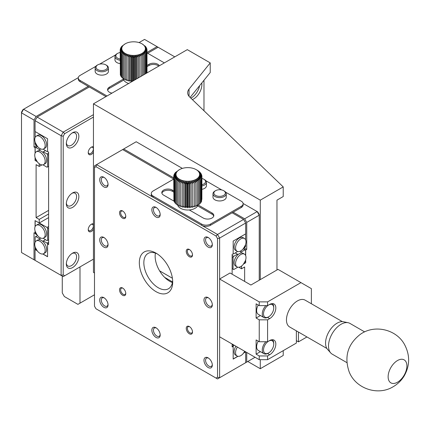 <?xml version="1.0" encoding="UTF-8"?>
<svg xmlns="http://www.w3.org/2000/svg" width="430" height="430" viewBox="0 0 430 430"><rect width="100%" height="100%" fill="white"/><g stroke="black" fill="none" stroke-linecap="round" stroke-linejoin="round"><path stroke-width="0.64" d="M78.308 77.647L22.973 109.596L21.5 112.149L21.5 252.523L34.013 259.747L34.013 232.78L35.056 233.382L35.056 230.856M147.001 52.438L157.057 46.633L144.544 39.409L139.051 42.581M36.098 260.951L34.013 259.747M34.013 120.078L21.5 112.853L23.585 109.242L36.098 116.466L34.013 120.078L34.013 147.049L35.056 147.651L35.056 153.306M35.056 226.75L35.056 220.617L47.047 227.422L47.671 228.502L47.671 240.305L47.047 240.666L43.161 238.231M39.227 163.728L39.227 166.437L36.098 164.631L36.098 217.607L39.227 219.413L39.227 223.025M37.125 161.61L35.056 160.417L35.056 157.412M36.098 116.466L88.236 86.365L80.104 81.668A6.192 3.574 180 0 1 78.287 79.142L78.287 77.938A6.192 3.574 180 0 1 80.104 75.411L95.729 66.387M120.185 52.266L119.411 52.713M115.536 54.949L99.599 64.151M174.779 56.867L157.057 46.633M34.013 147.049L36.62 145.544M35.056 160.417L35.158 157.778M35.158 153.058L35.158 147.834L37.534 146.463M37.394 146.302L35.056 147.651M36.098 217.607L48.611 210.383M36.969 234.845L35.787 234.162L35.158 233.081L35.158 231.222M35.158 226.508L35.158 220.676M36.969 161.4L35.158 160.352M80.104 81.668L80.104 80.464A6.192 3.574 180 0 1 78.287 77.938M105.963 96.599L88.236 86.365M80.104 80.464L107.005 95.997M164.357 62.887L147.001 52.868M112.015 93.106A6.192 3.574 180 0 1 107.586 89.677A6.192 3.574 180 0 1 109.403 87.15L123.372 79.082M147.001 65.441L149.027 64.274A6.192 3.574 180 0 1 159.342 65.779M106.484 65.236L105.855 64.876L106.484 65.236A6.638 3.832 180 0 1 108.424 67.945L108.424 71.316A6.638 3.832 180 0 1 101.792 75.148A6.638 3.832 180 0 1 95.154 71.316L95.154 67.945A6.638 3.832 180 0 1 97.099 65.236L97.723 64.876A5.751 3.322 180 0 1 105.855 64.876L105.855 64.876A5.751 3.322 180 0 1 105.855 69.569A5.751 3.322 180 0 1 97.723 69.569A5.751 3.322 180 0 1 97.723 64.876M120.185 63.618A6.638 3.832 180 0 1 114.966 59.877L114.966 56.507A6.638 3.832 180 0 1 116.912 53.798L117.535 53.438A5.751 3.322 180 0 1 120.185 52.567M147.001 66.645L149.027 65.478A6.192 3.574 180 0 1 158.702 66.15M107.677 90.278A6.192 3.574 180 0 1 109.403 88.354L123.765 80.061M43.645 164.572A7.375 4.257 60 0 1 37.421 161.986A7.375 4.257 60 0 1 35.4 158.482A7.375 4.257 60 0 1 36.27 151.801A7.375 4.257 60 0 1 39.958 152.166A7.375 4.257 60 0 1 44.774 158.665A7.375 4.257 60 0 1 43.645 164.572L45.102 163.728A7.375 4.257 60 0 0 46.435 158.622A7.375 4.257 60 0 0 42.651 152.209L43.322 151.822L47.047 153.972L47.671 155.058L47.671 166.856L47.047 167.216L42.941 164.846M36.27 151.801L37.727 150.957A7.375 4.257 60 0 1 40.178 150.779L39.512 149.624L35.787 147.469M41.893 164.894L39.227 166.437M39.227 219.413L48.611 213.995M43.645 238.021L45.102 237.177A7.375 4.257 -120 0 0 46.23 231.27A7.375 4.257 -120 0 0 41.414 224.772A7.375 4.257 -120 0 0 37.727 224.406L36.27 225.25A7.375 4.257 60 0 1 39.958 225.616A7.375 4.257 60 0 1 44.774 232.109A7.375 4.257 60 0 1 43.645 238.021A7.375 4.257 60 0 1 37.421 235.43A7.375 4.257 60 0 1 35.4 231.931A7.375 4.257 60 0 1 36.27 225.25M108.424 67.945A6.638 3.832 180 0 1 101.792 71.778A6.638 3.832 180 0 1 95.154 67.945M120.185 60.248A6.638 3.832 180 0 1 114.966 56.507M45.408 150.618L43.322 151.822M47.047 153.972L48.611 153.069M48.611 154.515L47.671 155.058M47.671 166.856L48.611 166.313M39.512 149.624L40.71 148.925M42.651 152.209A7.375 4.257 -120 0 0 41.414 151.322A7.375 4.257 -120 0 0 40.178 150.779M39.329 222.966L48.611 217.607M48.611 227.959L47.671 228.502M47.671 240.305L48.611 239.763M47.047 227.422L48.611 226.519M120.185 59.001A5.751 3.322 180 0 1 116.057 56.663A5.751 3.322 180 0 1 117.535 53.438M94.493 272.991L93.45 272.389L93.45 103.823L260.284 200.149L260.284 279.613M260.284 359.684L260.284 368.714L247.771 361.49M260.284 368.714L283.225 355.47L283.225 350.654M260.284 200.149L283.225 186.905L283.225 196.537L276.968 200.149L276.968 269.981M283.225 186.905L189.77 97.105A14.749 8.514 180 0 1 187.663 92.719A14.749 8.514 180 0 1 189.044 89.123L210.232 62.887L187.292 49.643L93.45 103.823M203.976 110.757L203.976 80.265M190.114 97.433L210.232 72.519L210.232 62.887M201.772 82.995A11.798 6.81 -60 0 1 193.548 99.007A11.798 6.81 -60 0 1 192.366 99.599M190.845 98.137A11.798 6.81 120 0 0 191.463 97.803A11.798 6.81 120 0 0 199.584 85.71M259.242 280.215L259.242 214.489L257.769 211.936L243.1 203.471M182.358 168.399L136.202 141.75L123.689 148.974L173.725 177.864M246.729 222.423L259.242 215.199L257.156 211.587L244.643 218.811L246.729 222.423L246.729 249.395L245.686 249.997L245.686 255.646M245.686 259.752L245.686 262.757L243.617 263.955M241.515 266.068L241.515 268.777L244.643 266.971L244.643 281.419M246.729 352.46L246.729 362.092L255.071 357.276M205.873 180.772L221.81 189.974M225.685 192.21L241.305 201.229A6.192 3.574 180 0 1 243.122 203.761A6.192 3.574 180 0 1 241.305 206.287L210.442 224.105A6.192 3.574 180 0 1 201.686 224.105L153.091 196.053A6.192 3.574 180 0 1 151.279 193.527A6.192 3.574 180 0 1 153.091 190.995L173.725 179.084M243.122 203.761L243.122 204.965A6.192 3.574 180 0 1 241.305 207.491L233.173 212.189L244.643 218.811M244.643 363.296L246.729 362.092M172.398 278.242L159.6 270.846M243.772 263.74L245.686 262.757M243.348 248.642L245.686 249.997M245.584 262.698L245.584 260.118M245.584 255.399L245.584 250.174L244.955 249.814L241.235 251.964L240.564 253.125A7.375 4.257 120 0 0 238.091 254.549A7.375 4.257 120 0 0 234.307 260.962A7.375 4.257 120 0 0 235.64 266.073L237.102 266.917A7.375 4.257 -60 0 1 237.102 258.403A7.375 4.257 -60 0 1 244.471 254.146A7.375 4.257 -60 0 1 245.342 260.827A7.375 4.257 -60 0 1 243.326 264.326A7.375 4.257 -60 0 1 240.784 266.552A7.375 4.257 -60 0 1 237.102 266.917M246.729 249.395L244.122 247.89M94.493 167.533L95.965 166.684L216.059 236.016L217.532 238.575L217.532 377.244L216.059 378.094L95.965 308.762L94.493 306.208L94.493 165.829L123.689 148.974M189.275 209.958L203.25 218.026A6.192 3.574 0 0 0 209.996 218.8A6.192 3.574 0 0 0 213.823 215.5A6.192 3.574 0 0 0 212.006 212.968L198.214 205.008M173.725 190.866L172.382 190.092A6.192 3.574 0 0 0 165.636 189.318A6.192 3.574 0 0 0 161.809 192.624A6.192 3.574 0 0 0 163.626 195.15L174.3 201.315M201.906 189.334A6.638 3.832 0 0 0 204.497 188.41A6.638 3.832 0 0 0 206.443 185.701L206.443 182.325A6.638 3.832 180 0 1 204.497 185.034A6.638 3.832 180 0 1 201.906 185.959M212.984 193.763L212.984 197.139A6.638 3.832 0 0 0 217.08 200.676A6.638 3.832 0 0 0 224.309 199.848A6.638 3.832 0 0 0 226.255 197.139L226.255 193.763A6.638 3.832 180 0 1 224.309 196.472A6.638 3.832 180 0 1 217.08 197.305A6.638 3.832 180 0 1 212.984 193.763A6.638 3.832 180 0 1 214.925 191.054L215.554 190.694A5.751 3.322 180 0 1 223.686 190.694A5.751 3.322 180 0 1 223.686 195.392A5.751 3.322 180 0 1 215.554 195.392A5.751 3.322 180 0 1 215.554 190.694L214.925 191.054M210.442 224.105L210.442 225.309L233.173 212.189M238.849 267.24L241.515 268.777M172.516 281.919L164.631 277.366M244.471 254.146L243.014 253.302A7.375 4.257 120 0 0 240.564 253.125M237.801 267.191L233.694 269.562L233.071 269.196L233.071 257.398L233.694 256.318L237.419 254.168L238.091 254.549M243.213 248.803L244.955 249.814M210.442 225.309A6.192 3.574 180 0 1 201.686 225.309L153.091 197.257A6.192 3.574 180 0 1 151.279 194.731L151.279 193.527M213.731 216.102A6.192 3.574 0 0 0 212.006 214.172L197.644 205.884M173.725 192.07L172.382 191.296A6.192 3.574 0 0 0 166.125 190.42A6.192 3.574 0 0 0 161.9 193.226M201.906 178.514A5.751 3.322 180 0 1 203.874 179.256L204.497 179.616A6.638 3.832 180 0 1 206.443 182.325M223.686 190.694L224.309 191.054A6.638 3.832 180 0 1 226.255 193.763M237.419 254.168L235.334 252.964M232.13 255.415L233.694 256.318M233.071 257.398L232.13 256.855M232.13 268.659L233.071 269.196M240.031 251.27L241.235 251.964M203.874 179.256A5.751 3.322 180 0 1 201.906 184.696M143.072 44.494L142.443 44.113A11.798 6.81 180 0 1 143.351 44.79A11.798 6.81 180 0 1 144.104 45.526A11.798 6.81 180 0 1 144.695 46.311A11.798 6.81 180 0 1 145.109 47.133A11.798 6.81 180 0 1 145.34 47.977A11.798 6.81 180 0 1 145.383 48.832A11.798 6.81 180 0 1 145.243 49.686A11.798 6.81 180 0 1 144.921 50.52A11.798 6.81 180 0 1 144.421 51.326A11.798 6.81 180 0 1 143.749 52.084A11.798 6.81 180 0 1 142.916 52.793L143.663 55.056L141.938 53.433L142.475 55.744L140.825 54.003L141.142 56.341L139.6 54.481L139.696 56.835L138.277 54.868L138.148 57.228L136.885 55.158L136.53 57.496L135.439 55.346L134.869 57.652L133.966 55.427L133.182 57.679L132.483 55.4L131.505 57.593L131.021 55.266L129.86 57.378L129.597 55.029L128.274 57.05L128.237 54.685L126.775 56.609L126.963 54.25L125.383 56.067L125.791 53.728L124.114 55.422L124.743 53.121L123.001 54.691L123.835 52.449L122.055 53.89L123.082 51.713L121.287 53.024L122.496 50.928L120.717 52.105L122.082 50.106L120.346 51.159L121.851 49.262L120.185 50.192L121.803 48.407L120.239 49.219L121.943 47.553L120.497 48.257L122.265 46.719L120.97 47.322L122.765 45.913L121.636 46.429L125.254 43.801A11.798 6.81 180 0 1 126.361 43.236A11.798 6.81 180 0 1 127.586 42.758A11.798 6.81 180 0 1 128.909 42.366A11.798 6.81 180 0 1 130.301 42.081A11.798 6.81 180 0 1 131.747 41.893A11.798 6.81 180 0 1 133.225 41.812A11.798 6.81 180 0 1 134.703 41.839A11.798 6.81 180 0 1 136.165 41.973A11.798 6.81 180 0 1 137.589 42.21A11.798 6.81 180 0 1 138.949 42.548A11.798 6.81 180 0 1 140.223 42.984A11.798 6.81 180 0 1 141.395 43.511A11.798 6.81 180 0 1 141.938 43.801A11.798 6.81 180 0 1 142.443 44.113L145.899 46.859L144.695 46.311L146.474 47.773L145.109 47.133L146.84 48.724L145.34 47.977L147.001 49.692L145.383 48.832L146.952 50.665L145.243 49.686L146.689 51.622L144.921 50.52L146.221 52.557L144.421 51.326L145.55 53.449L143.749 52.084L144.695 54.287L142.916 52.793A11.798 6.81 180 0 1 141.938 53.433A11.798 6.81 180 0 1 140.825 54.003A11.798 6.81 180 0 1 139.6 54.481A11.798 6.81 180 0 1 138.277 54.868A11.798 6.81 180 0 1 136.885 55.158A11.798 6.81 180 0 1 135.439 55.346A11.798 6.81 180 0 1 133.966 55.427A11.798 6.81 180 0 1 132.483 55.4A11.798 6.81 180 0 1 131.021 55.266A11.798 6.81 180 0 1 129.597 55.029A11.798 6.81 180 0 1 128.237 54.685A11.798 6.81 180 0 1 126.963 54.25A11.798 6.81 180 0 1 125.791 53.728A11.798 6.81 180 0 1 124.743 53.121A11.798 6.81 180 0 1 123.835 52.449A11.798 6.81 180 0 1 123.082 51.713A11.798 6.81 180 0 1 122.496 50.928A11.798 6.81 180 0 1 122.082 50.106A11.798 6.81 180 0 1 121.851 49.262A11.798 6.81 180 0 1 121.803 48.407A11.798 6.81 180 0 1 121.943 47.553A11.798 6.81 180 0 1 122.265 46.719A11.798 6.81 180 0 1 122.765 45.913A11.798 6.81 180 0 1 123.437 45.15A11.798 6.81 180 0 1 124.27 44.446A11.798 6.81 180 0 1 125.254 43.801L125.254 43.801M143.072 44.457L141.938 43.801M93.45 117.067L64.683 133.676L63.21 136.229L63.21 274.904L64.683 275.754L93.45 259.145M72.595 132.719A8.847 5.106 -60 0 1 78.851 136.331A8.847 5.106 -60 0 1 72.595 147.167A8.847 5.106 -60 0 1 66.338 143.555A8.847 5.106 -60 0 1 72.595 132.719L72.595 132.719M72.595 192.925A8.847 5.106 -60 0 1 78.851 196.537A8.847 5.106 -60 0 1 72.595 207.373A8.847 5.106 -60 0 1 66.338 203.761A8.847 5.106 -60 0 1 72.595 192.925L72.595 192.925M72.595 253.125A8.847 5.106 -60 0 1 78.851 256.737A8.847 5.106 -60 0 1 72.595 267.573A8.847 5.106 -60 0 1 66.338 263.961A8.847 5.106 -60 0 1 72.595 253.125L72.595 253.125M93.45 152.268A4.424 2.553 -60 0 1 90.085 154.816A4.424 2.553 -60 0 1 88.236 152.585A4.424 2.553 -60 0 1 91.364 147.167A4.424 2.553 -60 0 1 93.45 146.888M93.45 229.33A4.424 2.553 -60 0 1 90.085 231.877A4.424 2.553 -60 0 1 88.236 229.647A4.424 2.553 -60 0 1 91.364 224.229A4.424 2.553 -60 0 1 93.45 223.944M63.21 136.229L61.124 135.73L63.21 132.118L64.683 133.676M89.279 86.968L37.141 117.067L63.21 132.118L93.45 114.659M37.125 250.712L35.056 249.513L35.056 260.349L63.21 276.603L64.683 275.754M42.785 253.974L47.569 256.737L47.569 243.977L48.611 244.579L48.611 152.107L47.569 151.505L47.569 138.739L35.056 131.516L35.056 120.68L61.124 135.73L61.124 275.399L63.21 274.904M66.365 142.857A7.251 4.187 120 0 0 67.838 145.571A7.251 4.187 120 0 0 75.089 141.384A7.251 4.187 120 0 0 75.089 133.015A7.251 4.187 120 0 0 72.004 133.096M66.365 203.057A7.251 4.187 120 0 0 67.838 205.776A7.251 4.187 120 0 0 75.089 201.589A7.251 4.187 120 0 0 75.089 193.215A7.251 4.187 120 0 0 72.004 193.301M66.365 263.262A7.251 4.187 120 0 0 67.838 265.976A7.251 4.187 120 0 0 75.089 261.789A7.251 4.187 120 0 0 75.089 253.421A7.251 4.187 120 0 0 72.004 253.501M88.247 152.236A3.628 2.096 120 0 0 88.989 153.596A3.628 2.096 120 0 0 92.611 151.505A3.628 2.096 120 0 0 92.611 147.318A3.628 2.096 120 0 0 91.069 147.356M88.247 229.298A3.628 2.096 120 0 0 88.989 230.657A3.628 2.096 120 0 0 92.611 228.561A3.628 2.096 120 0 0 92.611 224.374A3.628 2.096 120 0 0 91.069 224.417M158.1 47.235L147.673 53.255M35.056 120.68L37.141 117.067M35.056 249.513L35.475 249.271M47.569 256.619L42.941 253.947M36.969 250.502L35.787 249.814L35.158 248.733L35.158 246.879M48.611 242.171L47.047 243.074L47.569 243.977L48.611 243.375M79.996 266.912L79.996 303.155L94.493 294.786M62.269 276.065L62.269 292.921L64.355 296.533L77.911 304.359L79.996 303.155M123.292 78.615A10.32 5.961 0 0 0 128.683 83.479M47.047 243.074L43.322 240.924L42.651 241.311A7.375 4.257 60 0 1 46.435 247.718A7.375 4.257 60 0 1 45.102 252.829L43.645 253.673A7.375 4.257 60 0 1 37.421 251.082A7.375 4.257 60 0 1 35.4 247.583A7.375 4.257 60 0 1 36.27 240.902A7.375 4.257 60 0 1 39.958 241.268A7.375 4.257 60 0 1 44.774 247.766A7.375 4.257 60 0 1 43.645 253.673M36.27 240.902L37.727 240.058A7.375 4.257 60 0 1 40.178 239.881L39.512 238.72L35.787 236.57L35.158 236.93L35.158 242.16M35.158 142.126L35.158 143.98L35.787 145.06L36.969 145.749M36.27 136.149L37.727 135.305A7.375 4.257 60 0 1 41.414 135.67A7.375 4.257 60 0 1 46.23 142.169A7.375 4.257 60 0 1 45.102 148.076L43.645 148.92A7.375 4.257 60 0 1 37.421 146.329A7.375 4.257 60 0 1 35.4 142.83A7.375 4.257 60 0 1 36.27 136.149A7.375 4.257 60 0 1 39.958 136.514A7.375 4.257 60 0 1 44.774 143.013A7.375 4.257 60 0 1 43.645 148.92M47.569 151.263L47.047 151.564L43.161 149.135M35.679 131.881L35.158 132.182L35.158 137.406M45.408 239.72L43.322 240.924M37.534 235.565L35.787 236.57M39.512 238.72L40.71 238.026M42.651 241.311A7.375 4.257 -120 0 0 41.414 240.424A7.375 4.257 -120 0 0 40.178 239.881M132.795 81.109L132.483 80.684L131.505 81.555L131.021 80.55L129.86 81.345L129.597 80.313L128.274 81.017L128.237 79.975L126.775 80.577L126.775 56.609M126.775 79.593L125.383 80.028L125.383 56.067M125.383 79.104L124.114 79.383L124.114 55.422M124.114 78.496L123.001 78.658L123.001 54.691M123.001 77.787L122.055 77.852L122.055 53.89M122.055 76.992L121.287 76.986L121.287 53.024M121.287 76.115L120.717 76.072L120.717 52.105M120.717 75.18L120.346 75.121L120.346 51.159M120.346 74.191L120.185 50.192M143.663 74.831L143.663 55.056M142.475 55.744L142.475 75.519M144.695 74.239L144.695 54.287M145.55 73.745L145.55 53.449M146.221 73.358L146.221 52.557M146.952 72.933L146.952 50.665M146.689 73.084L146.689 51.622M147.001 72.906L147.001 49.692M146.84 49.525L146.84 48.724M145.899 47.3L145.899 46.859M146.474 48.38L146.474 47.773M145.136 46.284L145.136 45.994M121.636 46.795L121.636 46.429M120.497 48.961L120.497 48.257M120.97 47.843L120.97 47.322M120.239 50.133L120.239 49.219M129.597 80.313L129.597 55.029M129.86 81.345L129.86 57.378M128.274 81.017L128.274 57.05M128.237 79.975L128.237 54.685M131.021 80.55L131.021 55.266M131.505 81.555L131.505 57.593M132.483 80.684L132.483 55.4M133.182 80.883L133.182 57.679M135.439 79.582L135.439 55.346M136.53 78.948L136.53 57.496M134.869 79.91L134.869 57.652M133.966 80.431L133.966 55.427M136.885 78.744L136.885 55.158M138.148 78.018L138.148 57.228M138.277 77.943L138.277 54.868M139.696 77.126L139.696 56.835M141.142 76.287L141.142 56.341M197.714 170.565L196.666 169.936A11.798 6.81 180 0 1 197.574 170.613A11.798 6.81 180 0 1 198.327 171.35A11.798 6.81 180 0 1 198.918 172.134A11.798 6.81 180 0 1 199.326 172.957A11.798 6.81 180 0 1 199.563 173.801A11.798 6.81 180 0 1 199.606 174.655A11.798 6.81 180 0 1 199.466 175.504A11.798 6.81 180 0 1 199.144 176.343A11.798 6.81 180 0 1 198.644 177.144A11.798 6.81 180 0 1 197.972 177.907A11.798 6.81 180 0 1 197.139 178.617L198.466 181.659L196.155 179.256L197.225 182.39L195.048 179.821L195.833 183.024L193.822 180.304L194.312 183.551L192.5 180.691L192.694 183.965L191.108 180.982L190.995 184.255L189.662 181.17L189.248 184.422L188.184 181.25L187.48 184.465L186.706 181.224L185.717 184.373L185.244 181.089L183.986 184.158L183.82 180.847L182.315 183.82L182.46 180.509L180.729 183.363L181.186 180.073L179.256 182.793L180.014 179.552L177.918 182.126L178.966 178.945L176.735 181.363L178.058 178.267L175.73 180.519L177.305 177.531L174.913 179.611L176.714 176.746L174.3 178.654L176.305 175.924L173.903 177.66L176.069 175.08L173.725 176.639L176.026 174.225L173.763 175.617L176.166 173.376L174.032 174.607L176.488 172.543L174.51 173.623L176.988 171.737L175.203 172.683L179.471 169.624A11.798 6.81 180 0 1 180.584 169.06A11.798 6.81 180 0 1 181.809 168.576A11.798 6.81 180 0 1 183.132 168.189A11.798 6.81 180 0 1 184.524 167.899A11.798 6.81 180 0 1 185.97 167.711A11.798 6.81 180 0 1 187.448 167.63A11.798 6.81 180 0 1 188.926 167.657A11.798 6.81 180 0 1 190.388 167.791A11.798 6.81 180 0 1 191.812 168.033A11.798 6.81 180 0 1 193.172 168.372A11.798 6.81 180 0 1 194.446 168.807A11.798 6.81 180 0 1 195.618 169.334A11.798 6.81 180 0 1 196.155 169.624A11.798 6.81 180 0 1 196.666 169.936L198.891 171.285L197.574 170.613L199.902 172.124L198.327 171.35L200.719 173.032L198.918 172.134L201.326 173.994L199.326 172.957L201.729 174.988L199.563 173.801L201.906 176.004L199.606 174.655L201.863 177.026L199.466 175.504L201.6 178.041L199.144 176.343L201.122 179.025L198.644 177.144L200.428 179.966L197.972 177.907L199.541 180.847L197.139 178.617A11.798 6.81 180 0 1 196.155 179.256A11.798 6.81 180 0 1 195.048 179.821A11.798 6.81 180 0 1 193.822 180.304A11.798 6.81 180 0 1 192.5 180.691A11.798 6.81 180 0 1 191.108 180.982A11.798 6.81 180 0 1 189.662 181.17A11.798 6.81 180 0 1 188.184 181.25A11.798 6.81 180 0 1 186.706 181.224A11.798 6.81 180 0 1 185.244 181.089A11.798 6.81 180 0 1 183.82 180.847A11.798 6.81 180 0 1 182.46 180.509A11.798 6.81 180 0 1 181.186 180.073A11.798 6.81 180 0 1 180.014 179.552A11.798 6.81 180 0 1 178.966 178.945A11.798 6.81 180 0 1 178.058 178.267A11.798 6.81 180 0 1 177.305 177.531A11.798 6.81 180 0 1 176.714 176.746A11.798 6.81 180 0 1 176.305 175.924A11.798 6.81 180 0 1 176.069 175.08A11.798 6.81 180 0 1 176.026 174.225A11.798 6.81 180 0 1 176.166 173.376A11.798 6.81 180 0 1 176.488 172.543A11.798 6.81 180 0 1 176.988 171.737A11.798 6.81 180 0 1 177.66 170.973A11.798 6.81 180 0 1 178.493 170.264A11.798 6.81 180 0 1 179.471 169.624L179.471 169.624M197.714 170.522L196.155 169.624M156.015 253.125A23.596 13.62 -120 0 0 139.331 262.757A23.596 13.62 -120 0 0 156.015 291.653A23.596 13.62 -120 0 0 172.699 282.021A23.596 13.62 -120 0 0 156.015 253.125L156.015 253.125M103.877 297.673A5.896 3.408 -120 0 0 99.706 300.081A5.896 3.408 -120 0 0 103.877 307.31A5.896 3.408 -120 0 0 108.048 304.902A5.896 3.408 -120 0 0 103.877 297.673L103.877 297.673M156.015 327.778A5.896 3.408 -120 0 0 151.844 330.186A5.896 3.408 -120 0 0 156.015 337.41A5.896 3.408 -120 0 0 160.186 335.002A5.896 3.408 -120 0 0 156.015 327.778L156.015 327.778M208.147 237.473A5.896 3.408 -120 0 0 203.976 239.881A5.896 3.408 -120 0 0 208.147 247.105A5.896 3.408 -120 0 0 212.318 244.697A5.896 3.408 -120 0 0 208.147 237.473L208.147 237.473M156.015 207.373A5.896 3.408 -120 0 0 151.844 209.781A5.896 3.408 -120 0 0 156.015 217.005A5.896 3.408 -120 0 0 160.186 214.597A5.896 3.408 -120 0 0 156.015 207.373L156.015 207.373M208.147 357.878A5.896 3.408 -120 0 0 203.976 360.286A5.896 3.408 -120 0 0 208.147 367.51A5.896 3.408 -120 0 0 212.318 365.102A5.896 3.408 -120 0 0 208.147 357.878L208.147 357.878M103.877 237.473A5.896 3.408 -120 0 0 99.706 239.881A5.896 3.408 -120 0 0 103.877 247.105A5.896 3.408 -120 0 0 108.048 244.697A5.896 3.408 -120 0 0 103.877 237.473L103.877 237.473M208.147 297.673A5.896 3.408 -120 0 0 203.976 300.081A5.896 3.408 -120 0 0 208.147 307.305A5.896 3.408 -120 0 0 212.318 304.897A5.896 3.408 -120 0 0 208.147 297.673L208.147 297.673M103.877 177.273A5.896 3.408 -120 0 0 99.706 179.681A5.896 3.408 -120 0 0 103.877 186.905A5.896 3.408 -120 0 0 108.048 184.497A5.896 3.408 -120 0 0 103.877 177.273L103.877 177.273M122.647 288.041A4.424 2.553 -120 0 0 119.519 289.847A4.424 2.553 -120 0 0 122.647 295.265A4.424 2.553 -120 0 0 125.775 293.459A4.424 2.553 -120 0 0 122.647 288.041L122.647 288.041M189.377 249.513A4.424 2.553 -120 0 0 186.249 251.319A4.424 2.553 -120 0 0 189.377 256.737A4.424 2.553 -120 0 0 192.506 254.931A4.424 2.553 -120 0 0 189.377 249.513L189.377 249.513M122.647 210.985A4.424 2.553 -120 0 0 119.519 212.791A4.424 2.553 -120 0 0 122.647 218.209A4.424 2.553 -120 0 0 125.775 216.403A4.424 2.553 -120 0 0 122.647 210.985L122.647 210.985M189.377 326.574A4.424 2.553 -120 0 0 186.249 328.38A4.424 2.553 -120 0 0 189.377 333.798A4.424 2.553 -120 0 0 192.506 331.992A4.424 2.553 -120 0 0 189.377 326.574L189.377 326.574M217.532 238.575L219.617 238.075L217.532 234.463L96.578 164.625L95.965 166.684M216.059 378.094L217.532 378.948L219.617 377.744L217.532 377.244M232.13 212.791L243.6 219.413L245.686 223.025L219.617 238.075L219.617 377.744L245.686 362.694L245.686 351.858L243.617 353.051M216.059 236.016L217.532 234.463L243.6 219.413M157.181 253.85A20.404 11.777 -120 0 0 148.071 253.421A20.404 11.777 -120 0 0 144.942 269.766A20.404 11.777 -120 0 0 158.272 287.745A20.404 11.777 -120 0 0 168.469 288.756A20.404 11.777 -120 0 0 172.656 280.65M104.291 297.942A4.778 2.763 -120 0 0 102.275 297.893A4.778 2.763 -120 0 0 101.544 301.726A4.778 2.763 -120 0 0 104.667 305.94A4.778 2.763 -120 0 0 107.059 306.176A4.778 2.763 -120 0 0 108.027 304.408M156.429 328.042A4.778 2.763 -120 0 0 154.413 327.993A4.778 2.763 -120 0 0 153.682 331.826A4.778 2.763 -120 0 0 156.805 336.04A4.778 2.763 -120 0 0 159.191 336.276A4.778 2.763 -120 0 0 160.164 334.508M208.566 237.736A4.778 2.763 -120 0 0 206.55 237.693A4.778 2.763 -120 0 0 205.814 241.52A4.778 2.763 -120 0 0 208.937 245.734A4.778 2.763 -120 0 0 211.329 245.971A4.778 2.763 -120 0 0 212.302 244.202M156.429 207.636A4.778 2.763 -120 0 0 154.413 207.593A4.778 2.763 -120 0 0 153.682 211.42A4.778 2.763 -120 0 0 156.805 215.634A4.778 2.763 -120 0 0 159.191 215.871A4.778 2.763 -120 0 0 160.164 214.102M208.566 358.142A4.778 2.763 -120 0 0 206.55 358.099A4.778 2.763 -120 0 0 205.814 361.926A4.778 2.763 -120 0 0 208.937 366.14A4.778 2.763 -120 0 0 211.329 366.376A4.778 2.763 -120 0 0 212.302 364.608M104.291 237.736A4.778 2.763 -120 0 0 102.275 237.693A4.778 2.763 -120 0 0 101.544 241.526A4.778 2.763 -120 0 0 104.667 245.734A4.778 2.763 -120 0 0 107.059 245.971A4.778 2.763 -120 0 0 108.027 244.202M208.566 297.936A4.778 2.763 -120 0 0 206.55 297.893A4.778 2.763 -120 0 0 205.814 301.726A4.778 2.763 -120 0 0 208.937 305.94A4.778 2.763 -120 0 0 211.329 306.176A4.778 2.763 -120 0 0 212.302 304.408M104.291 177.536A4.778 2.763 -120 0 0 102.275 177.488A4.778 2.763 -120 0 0 101.544 181.32A4.778 2.763 -120 0 0 104.667 185.534A4.778 2.763 -120 0 0 107.059 185.771A4.778 2.763 -120 0 0 108.027 184.002M122.942 288.229A3.628 2.096 -120 0 0 121.394 288.191A3.628 2.096 -120 0 0 120.841 291.094A3.628 2.096 -120 0 0 123.211 294.292A3.628 2.096 -120 0 0 125.022 294.469A3.628 2.096 -120 0 0 125.759 293.11M189.678 249.701A3.628 2.096 -120 0 0 188.13 249.658A3.628 2.096 -120 0 0 187.577 252.566A3.628 2.096 -120 0 0 189.942 255.759A3.628 2.096 -120 0 0 191.758 255.941A3.628 2.096 -120 0 0 192.495 254.581M122.942 211.173A3.628 2.096 -120 0 0 121.394 211.13A3.628 2.096 -120 0 0 120.841 214.038A3.628 2.096 -120 0 0 123.211 217.231A3.628 2.096 -120 0 0 125.022 217.408A3.628 2.096 -120 0 0 125.759 216.053M189.678 326.757A3.628 2.096 -120 0 0 188.13 326.719A3.628 2.096 -120 0 0 187.577 329.622A3.628 2.096 -120 0 0 189.942 332.82A3.628 2.096 -120 0 0 191.758 332.997A3.628 2.096 -120 0 0 192.495 331.637M259.242 301.887L267.584 301.887L300.952 282.623L278.011 269.379L250.9 285.031L230.045 272.991L219.617 279.011L259.242 301.887L259.242 305.623L256.113 303.817L256.113 318.023L259.242 319.829L259.242 341.742L256.113 339.937L256.113 354.143L259.242 355.949L267.584 355.949L269.669 354.745A8.702 5.026 120 0 0 275.356 347.08A8.702 5.026 120 0 0 274.023 340.108A8.702 5.026 120 0 0 269.669 340.538L267.584 341.742L259.242 341.742M234.113 345.172L233.173 346.317L233.173 359.082L237.957 356.319M232.13 345.715L233.173 346.317L232.13 346.919L232.13 344.032M245.686 223.025L245.686 233.861L233.173 241.085L233.173 253.845L232.13 254.447L232.13 274.195M259.242 355.949L259.242 359.684L219.617 336.808M122.647 149.575L173.725 179.068M155.424 253.114A20.404 11.777 -120 0 0 169.571 281.22A20.404 11.777 -120 0 0 172.414 282.537M233.173 358.959L237.801 356.287M243.772 352.842L245.272 351.616L245.686 351.858M259.242 359.684L267.584 359.684L296.367 343.065L296.367 330.847M260.413 351.665L256.113 354.143M258.263 341.178A8.111 4.682 120 0 0 258.317 350.45L263.945 353.702A8.111 4.682 -60 0 1 265.89 341.742M259.242 319.829L267.584 319.829L267.584 341.742M260.413 315.539L256.113 318.023M258.263 305.058A8.111 4.682 120 0 0 258.317 314.33L263.945 317.582A8.111 4.682 -60 0 1 265.89 305.623M243.326 353.422L244.724 351.299A7.375 4.257 -60 0 1 243.326 353.422A7.375 4.257 -60 0 1 240.784 355.648A7.375 4.257 -60 0 1 237.102 356.013L235.64 355.169A7.375 4.257 -60 0 1 235.909 346.209M233.694 345.414L232.13 344.511M245.584 244.466L245.584 246.32L244.955 247.406L243.772 248.088M245.062 234.221L245.584 234.522L245.584 239.746M237.58 251.475L233.694 253.91L233.173 253.609M244.471 238.494L243.014 237.65A7.375 4.257 120 0 0 235.64 241.907A7.375 4.257 120 0 0 235.64 250.421L237.102 251.26A7.375 4.257 -60 0 1 237.102 242.751A7.375 4.257 -60 0 1 244.471 238.494A7.375 4.257 -60 0 1 245.342 245.175A7.375 4.257 -60 0 1 243.326 248.669A7.375 4.257 -60 0 1 240.784 250.9A7.375 4.257 -60 0 1 237.102 251.26M267.584 301.887L267.584 305.623L259.242 305.623M306.95 336.953L298.452 341.861L298.452 332.051M300.952 282.623L311.379 288.643L311.379 303.757M267.584 319.829L269.669 318.625A8.702 5.026 120 0 0 275.356 310.96A8.702 5.026 120 0 0 274.023 303.988A8.702 5.026 120 0 0 269.669 304.418L267.584 305.623M267.584 359.684L267.584 355.949M342.355 321.64L305.149 300.156A15.485 8.939 120 0 0 297.41 300.925A15.485 8.939 120 0 0 287.294 314.572A15.485 8.939 120 0 0 289.664 326.977L326.87 348.456M268.626 352.939A7.224 4.171 -60 0 1 263.52 349.988A7.224 4.171 -60 0 1 268.626 341.14A7.224 4.171 -60 0 1 273.738 344.091A7.224 4.171 -60 0 1 268.626 352.939L268.003 353.299A8.111 4.682 -60 0 1 263.945 353.702M272.147 339.711A8.111 4.682 -60 0 1 273.738 343.366L273.738 344.091M268.626 316.819A7.224 4.171 -60 0 1 263.52 313.868A7.224 4.171 -60 0 1 268.626 305.02A7.224 4.171 -60 0 1 273.738 307.971A7.224 4.171 -60 0 1 268.626 316.819L268.003 317.179A8.111 4.682 -60 0 1 263.945 317.582M272.147 303.585A8.111 4.682 -60 0 1 273.738 307.246L273.738 307.971M177.531 204.572A10.32 5.961 0 0 0 184.282 209.657A10.32 5.961 0 0 0 195.112 208.276A10.32 5.961 0 0 0 198.02 204.965M237.102 356.013A7.375 4.257 -60 0 1 237.371 347.053M298.452 341.861L296.367 340.657M199.541 180.847L199.541 204.25L198.466 204.094M198.466 181.659L198.466 205.062L197.225 204.782M197.225 182.39L197.225 205.793L195.833 205.352M195.833 183.024L195.833 206.427L194.312 205.793M194.312 183.551L194.312 206.954L192.694 206.077M192.694 183.965L192.694 207.368L191.108 206.266L190.995 207.658L189.662 206.454L189.248 207.824L188.184 206.534L187.48 207.867L186.706 206.507L185.717 207.776L185.244 206.373L183.986 207.561L183.82 206.131L182.315 207.222L182.315 183.82M182.315 205.879L180.729 206.766L180.729 183.363M180.729 205.556L179.256 206.196L179.256 182.793M179.256 205.083L177.918 205.524L177.918 182.126M177.918 204.481L176.735 204.766L176.735 181.363M176.735 203.761L175.73 203.922L175.73 180.519M175.73 202.949L174.913 203.014L174.913 179.611M174.913 202.052L174.3 202.057L174.3 178.654M174.3 201.084L173.903 201.063L173.903 177.66M173.903 200.068L173.725 176.639M201.906 176.004L201.863 199.418M201.863 177.026L201.6 200.471M201.6 178.041L201.6 201.439L201.122 201.476M201.122 179.025L201.122 202.428L200.428 202.428M200.428 179.966L200.428 203.369L199.541 203.304M201.729 175.838L201.729 174.988M200.719 173.516L200.719 173.032M201.326 174.65L201.326 173.994M199.902 172.451L199.902 172.124M175.203 173.091L175.203 172.683M174.032 175.37L174.032 174.607M174.51 174.198L174.51 173.623M173.763 176.596L173.763 175.617M183.82 206.131L183.82 180.847M183.986 207.561L183.986 184.158M185.244 206.373L185.244 181.089M185.717 207.776L185.717 184.373M186.706 206.507L186.706 181.224M187.48 207.867L187.48 184.465M189.662 206.454L189.662 181.17M190.995 207.658L190.995 184.255M189.248 207.824L189.248 184.422M188.184 206.534L188.184 181.25M191.108 206.266L191.108 180.982M397.513 360.528A13.271 7.665 -60 0 1 404.152 359.872A13.271 7.665 -60 0 1 404.152 375.196A13.271 7.665 -60 0 1 390.875 382.856A13.271 7.665 -60 0 1 388.844 372.224A13.271 7.665 -60 0 1 397.513 360.528M364.645 331.895L349.934 323.403A17.748 10.245 120 0 0 348.096 322.71A17.748 10.245 120 0 0 341.06 324.279A17.748 10.245 120 0 0 328.509 346.016A17.748 10.245 120 0 0 330.67 352.89A17.748 10.245 120 0 0 332.186 354.137L346.902 362.635M348.096 322.71L343.462 321.764A16.222 9.363 120 0 0 331.654 327.848A16.222 9.363 120 0 0 325.558 343.065A16.222 9.363 120 0 0 327.531 349.353L330.67 352.89M149.027 65.478L149.027 64.274M109.403 87.15L109.403 88.354M189.044 89.123L189.044 96.32M241.305 207.491L241.305 206.287M153.091 197.257L153.091 196.053M201.686 225.309L201.686 224.105M212.006 212.968L212.006 214.172M172.382 191.296L172.382 190.092M269.669 354.745L267.567 353.53M269.669 318.625L267.567 317.41M37.421 161.986L35.4 158.482M37.421 235.43L35.4 231.931M245.342 260.827L243.326 264.326M37.421 251.082L35.4 247.583M37.421 146.329L35.4 142.83M245.342 245.175L243.326 248.669M393.197 386.71C377.857 396.223 355.454 388.607 349.106 371.676C344.097 356.701 347.741 344.328 360.028 334.551C374.154 324.08 396.449 329.144 404.651 344.752C410.075 355.212 409.951 365.559 404.281 375.777C401.534 380.356 397.836 384.001 393.197 386.71"/></g></svg>
